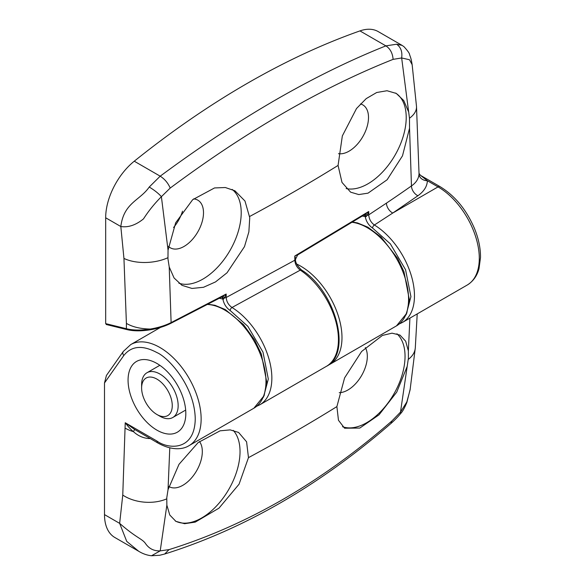 <?xml version="1.0" encoding="UTF-8"?>
<svg xmlns="http://www.w3.org/2000/svg" width="585" height="585" viewBox="0 0 585 585"><rect width="100%" height="100%" fill="white"/><g stroke="black" fill="none" stroke-linecap="round" stroke-linejoin="round"><path stroke-width="0.88" d="M199.463 441.529A27.502 15.875 -60 0 1 202.315 451.598A27.502 15.875 -60 0 1 190.315 479.276A27.502 15.875 -60 0 1 169.123 486.64A27.502 15.875 -60 0 1 168.853 486.486M365.325 347.563A27.502 15.875 -60 0 1 367.321 356.331A27.502 15.875 -60 0 1 339.234 392.667M156.941 363.475A40.84 23.576 -120 0 0 136.524 361.45A40.84 23.576 -120 0 0 130.265 394.173A40.84 23.576 -120 0 0 156.941 430.158A40.84 23.576 -120 0 0 177.357 432.183A40.84 23.576 -120 0 0 183.617 399.46A40.84 23.576 -120 0 0 156.941 363.475M233.239 430.37A54.171 31.276 -60 0 1 240.033 451.598A54.171 31.276 -60 0 1 216.816 505.659A54.171 31.276 -60 0 1 175.31 520.994M396.915 333.779A54.171 31.276 -60 0 1 405.039 356.331A54.171 31.276 -60 0 1 383.168 408.915A54.171 31.276 -60 0 1 342.525 426.699M248.471 457.638L239.068 484.19L218.965 508.168L195.244 522.12L184.589 523.707L175.917 521.367L169.774 515.019L166.864 505.162L166.776 497.762L168.034 489.674L179.003 464.322L198.139 442.582L220.092 430.816L230.168 429.887L238.607 432.454L246.592 441.814L248.471 457.638A1734.064 1001.154 180 0 0 336.894 406.59L344.602 377.873L361.61 351.483L382.4 335.432L392.016 333.165L399.964 335.081L405.661 341.172L408.367 350.92L408.396 358.269L407.189 366.415L396.725 392.133L379.036 414.816L359.804 428.066L344.587 428.213L338.459 420.249L336.894 406.59M138.711 551.275L114.85 537.505A50.003 28.87 -60 0 1 104.496 514.61L104.496 382.97L123.771 355.548C131.442 345.83 142.499 344.843 156.941 352.587C168.144 357.281 194.725 385.895 195.244 418.933C194.725 451.371 168.144 449.295 156.941 441.046L125.234 422.743L134.543 429.405L157.804 442.955A4.168 2.406 -60 0 1 156.941 441.046M157.804 442.955C172.027 450.911 183.083 449.485 189.057 445.638A58.339 33.681 -120 0 0 198.001 398.89A58.339 33.681 -120 0 0 159.888 347.483A58.339 33.681 -120 0 0 130.718 344.594L123.303 351.453L106.426 375.468L104.496 382.97M150.148 438.538L149.131 438.553C143.347 438.209 138.104 435.905 133.409 431.65C130.616 429.317 127.888 426.348 125.234 422.743L122.762 495.071L119.647 523.363C136.861 538.456 142.374 538.675 145.738 543.882C149.277 548.81 154.104 551.136 160.217 550.858L166.864 505.162M410.26 388.923L406.882 402.407C404.491 408.133 402.407 411.847 400.637 413.536L400.484 412.14L391.935 420.929L390.897 423.518C319.242 485.696 243.843 529.191 164.685 554.017L169.028 549.622L160.217 550.858L151.53 555.75C147.106 555.289 142.85 553.805 138.74 551.297L126.726 541.388L119.647 523.363L104.496 514.61M391.935 420.929C321.311 482.42 247.009 525.315 169.028 549.622M410.1 389.881L406.824 401.946L400.484 412.14L407.189 366.415M169.219 266.972L167.961 258.914L168.049 250.131L175.675 222.775L192.677 199.69L214.527 187.946L225.327 187.522L234.936 190.805L244.976 201.021L249.744 217.678L248.866 231.894L244.471 246.658L227.017 272.793L215.529 281.911L203.521 287.279L192.004 288.449L181.964 285.326L174.067 277.97L169.219 266.972L171.112 322.591A1.667 0.834 63.3 0 1 170.805 323.344L222.49 296.602L226.176 294.043L171.112 322.591C165.102 325.589 158.169 327.739 150.323 329.048C140.488 328.865 132.517 326.978 126.404 323.388L123.947 258.424L120.824 226.527C123.815 202.644 139.888 200.596 149.241 187.032L160.195 176.18C199.054 147.405 237.525 121.987 275.63 99.925C313.692 78.01 350.444 59.992 385.888 45.871L396.608 44.219L402.078 45.374L378.181 31.575A50.003 28.87 -60 0 0 359.95 30.903L385.888 45.879C390.173 48.643 392.586 53.14 393.113 59.363L401.661 57.966L409.478 118.228L409.544 128.225L402.495 155.829L387.131 179.756L368.023 193.16L358.766 194.564L350.62 192.165L342.006 182.44L338.071 165.431L342.342 135.917L356.521 108.517L366.217 98.616L376.689 92.51L387.021 90.733L396.279 93.424L403.73 100.525L408.367 111.377M106.85 324.346L105.673 323.615L105.673 217.781A50.003 28.87 -60 0 1 134.257 161.204A833.406 481.17 -60 0 1 247.104 83.458A833.406 481.17 -60 0 1 359.95 30.903M360.462 103.94A27.502 15.875 -60 0 1 362.81 104.89A27.502 15.875 -60 0 1 368.506 117.483A27.502 15.875 -60 0 1 358.349 143.069A27.502 15.875 -60 0 1 338.496 153.665M193.569 198.9A27.502 15.875 -60 0 1 197.803 200.158A27.502 15.875 -60 0 1 203.5 212.75A27.502 15.875 -60 0 1 191.492 240.428A27.502 15.875 -60 0 1 170.301 247.799A27.502 15.875 -60 0 1 168.451 246.395M395.614 93.059A54.171 31.276 -60 0 1 406.217 117.483A54.171 31.276 -60 0 1 385.705 168.502A54.171 31.276 -60 0 1 346.13 188.56M232.15 189.408A54.171 31.276 -60 0 1 241.21 212.75A54.171 31.276 -60 0 1 219.426 265.232A54.171 31.276 -60 0 1 178.849 283.177M173.577 227.492A27.502 15.875 120 0 0 182.505 211.185M221.554 297.1A4.168 2.976 -76.2 0 1 222.907 299.191C223.901 304.076 226.322 307.849 230.176 310.518A2.501 1.397 -58.3 0 1 232.004 307.491C228.479 305.019 226.541 301.684 226.198 297.487L294.825 260.23C295.132 264.288 296.953 267.586 300.28 270.124L232.004 307.491A58.339 33.681 -120 0 1 268.976 358.963A58.339 33.681 -120 0 1 259.777 404.813L256.691 406.275M364.214 214.914A4.168 2.976 -76.2 0 1 365.259 216.794C366.29 221.664 368.726 225.415 372.557 228.04A2.501 1.404 -58.6 0 1 374.378 225.006C370.948 222.468 369.069 219.09 368.74 214.863L386.451 203.127A1737.64 1003.216 0 0 0 411.46 185.935C416.176 182.688 418.706 178.674 419.035 173.906L419.021 173.379L420.491 175.354L427.364 180.728A8.336 6.808 1 0 1 419.035 173.906M402.078 45.374L404.008 46.712C407.818 50.939 409.668 53.557 409.551 54.559C410.977 58.537 411.16 58.756 412.147 64.686L409.5 59.736L401.661 57.966C402.502 51.751 400.82 47.166 396.608 44.219M134.257 161.204L160.195 176.18C164.634 178.988 167.968 182.944 170.213 188.056C247.66 130.506 321.962 87.611 393.113 59.363M149.241 187.032C154.469 190.213 158.52 193.43 161.394 196.684L170.213 188.056M105.673 217.781L120.824 226.527C128.261 227.667 135.822 225.115 143.508 218.87C148.531 211.01 154.498 203.617 161.394 196.684L168.049 250.131M106.185 324.485L127.179 329.655A1.667 1.192 -76.2 0 1 126.404 328.719C132.978 330.379 140.948 330.488 150.323 329.048L150.63 329.589M221.817 296.961A4.168 2.172 -87 0 1 223.448 299.162L219.28 298.299M222.49 296.602A4.168 1.367 -119.3 0 1 224.516 297.86L223.448 299.162M365.406 214.161L368.718 211.521L367.131 215.346A4.168 1.016 58.8 0 0 365.42 214.154L297.633 254.958L295.557 259.206A2.501 1.433 179.7 0 1 294.825 260.23L294.796 256.018L298.153 254.585M364.726 214.593A4.168 1.792 -90.4 0 1 366.056 216.735L367.131 215.346A2.501 1.433 179.7 0 0 368.74 214.863L368.718 211.521L294.796 256.018L295.557 258.57M366.056 216.735L362.349 216.077M409.544 128.225L411.46 185.935A8.336 5.258 -125.1 0 0 417.902 195.756C424.023 191.368 427.174 186.359 427.364 180.728L438.041 186.893L392.776 213.028L374.378 225.006A58.339 33.681 -120 0 1 411.547 276.471A58.339 33.681 -120 0 1 402.385 322.474L399.306 323.936M226.176 294.043L226.198 297.487A2.501 1.433 179.7 0 1 224.516 297.86L226.176 294.043M141.621 387.972L141.621 384.572A25.835 14.917 60 0 1 146.974 372.74A25.835 14.917 60 0 1 159.888 374.02A25.835 14.917 60 0 1 176.765 396.791A25.835 14.917 60 0 1 172.809 417.493A25.835 14.917 60 0 1 159.888 416.213L156.941 414.509A21.667 12.512 60 0 1 141.621 387.972A21.667 12.512 60 0 1 156.941 379.124A21.667 12.512 60 0 1 172.261 405.661A21.667 12.512 60 0 1 156.941 414.509L159.888 416.213M296.763 264.098A58.339 33.681 60 0 1 300.734 266.168A58.339 33.681 60 0 1 338.847 317.575A58.339 33.681 60 0 1 329.903 364.323L396.491 325.874A58.339 33.681 60 0 0 405.434 279.133A58.339 33.681 60 0 0 367.321 227.719A58.339 33.681 60 0 0 352.302 222.322M207.573 304.471A58.339 33.681 60 0 1 224.713 310.057A58.339 33.681 60 0 1 262.826 361.464A58.339 33.681 60 0 1 253.883 408.213L264.171 395.555L266.68 381.786L261.349 354.027L254.548 339.9L243.55 324.66L225.232 309.523L214.951 305.29L208.019 304.237M166.71 498.859A33.338 20.782 -175.7 0 1 122.762 495.071M168.034 489.674L169.789 447.854M134.543 429.405A8.336 0.768 126.5 0 1 133.409 431.65A33.338 19.246 180 0 1 125.234 428.183M123.303 351.453A4.168 3.283 35.1 0 0 123.771 355.548M410.1 389.837L415.299 347.878A33.338 20.782 -175.7 0 1 408.301 359.38M409.902 318.138L408.367 350.92M438.041 186.893A58.339 33.681 60 0 1 476.153 238.3A58.339 33.681 60 0 1 467.21 285.049C474.925 280.273 477.843 273.202 479.013 268.61L480.504 257.495C480.599 248.552 478.698 239.163 474.823 229.342C466.815 210.198 455.254 195.975 440.125 186.688A4.168 2.406 -60 0 0 438.041 186.893M105.673 323.615L126.404 328.719L126.404 323.388M230.176 310.518L247.879 326.357L262.994 352.163L268.31 379.043L263.506 397.142M372.557 228.04L390.334 243.843L405.559 269.7L410.926 296.668L406.122 314.803M409.478 118.228A33.338 17.572 -4 0 0 416.498 106.412L419.035 173.665M123.947 258.424A33.338 17.572 -4 0 0 167.888 257.714M326.364 366.364A58.339 33.681 -120 0 0 335.87 321.604A58.339 33.681 -120 0 0 300.28 270.124A2.501 1.331 123.6 0 1 301.531 269.999C335.117 290.533 352.689 353.406 326.364 366.364L259.777 404.813M295.505 258.906A2.501 1.433 179.7 0 1 295.557 259.206C295.118 262.065 297.107 265.663 301.531 269.999M249.649 216.479A1734.064 1001.154 0 0 0 338.071 165.431M386.451 203.127A8.336 5.163 56.1 0 0 392.776 213.028L417.902 195.756M130.718 344.594L160.487 327.41M151.544 555.75L159.734 555.26L164.714 554.002M400.623 413.558C398.114 416.674 394.868 419.993 390.897 423.525M415.299 347.878L417.215 313.918M352.733 222.051L357.559 222.951L367.848 227.185L381.113 237.093L397.69 258.482L403.964 271.689L409.295 299.454L406.78 313.216L396.491 325.874M328.083 365.259L329.903 364.323M189.057 445.638L253.883 408.213M412.147 64.686L416.498 106.412M420.491 175.354L440.125 186.688M127.179 329.655C133.694 331.19 141.497 331.22 150.586 329.735C158.074 328.441 164.816 326.313 170.805 323.344M467.21 285.049L402.385 322.474M185.672 410.063L172.809 417.493M159.837 365.311L146.974 372.74"/></g></svg>
